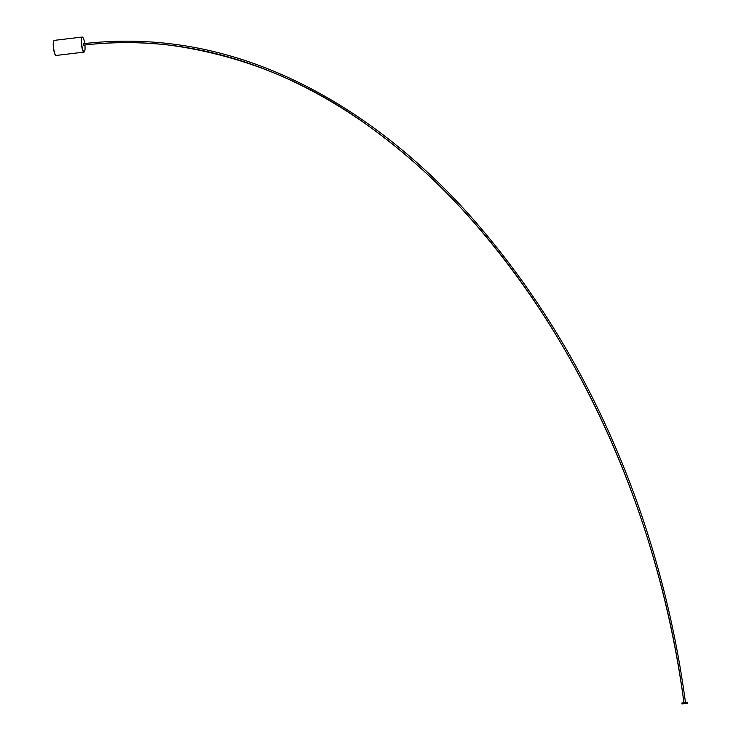 <?xml version="1.0" encoding="UTF-8"?>
<svg xmlns="http://www.w3.org/2000/svg" width="741" height="741" viewBox="0 0 741 741"><rect width="100%" height="100%" fill="white"/><g stroke="black" fill="none" stroke-linecap="round" stroke-linejoin="round"><path stroke-width="1.11" d="M683.887 702.348L685.416 702.153M687.379 702.311L681.877 703.024L681.998 703.95L687.5 703.237L687.037 702.042M684.165 702.385L683.915 702.477C659.777 522.664 586.214 346.695 464.385 211.704C435.56 179.961 403.864 151.572 369.296 126.526C309.581 82.668 243.557 55.612 171.208 45.358C141.846 41.792 112.521 41.737 83.251 45.182L83.251 45.173M685.434 702.264C661.25 522.007 587.456 345.602 465.237 210.361C388.766 126.415 288.101 59.382 175.441 44.404C144.662 40.329 113.91 40.107 83.196 43.719L83.251 45.182M84.715 43.543A7.354 1.538 83.2 0 0 82.77 37.393A7.354 1.538 83.2 0 0 81.816 45.099A7.354 1.538 83.2 0 0 84.474 51.657A7.354 1.538 83.2 0 0 84.891 44.988M84.372 51.768A7.595 1.593 -96.8 0 1 84.279 51.916A7.595 1.593 -96.8 0 1 83.965 52.129A7.595 1.593 -96.8 0 1 81.529 45.145A7.595 1.593 -96.8 0 1 82.158 37.05A7.595 1.593 -96.8 0 1 82.52 37.189A7.595 1.593 -96.8 0 1 82.649 37.309M82.158 37.05L54.315 40.375A7.595 1.593 83.2 0 0 54 40.588A7.595 1.593 83.2 0 0 53.685 48.48A7.595 1.593 83.2 0 0 55.76 55.325A7.595 1.593 83.2 0 0 56.121 55.455L83.965 52.129M55.631 55.195A7.354 1.538 -96.8 0 1 55.501 55.112A7.354 1.538 -96.8 0 1 53.5 48.489A7.354 1.538 -96.8 0 1 53.806 40.857A7.354 1.538 -96.8 0 1 53.898 40.746M83.242 45.173C379.031 9.772 637.316 343.416 683.915 702.477"/></g></svg>
